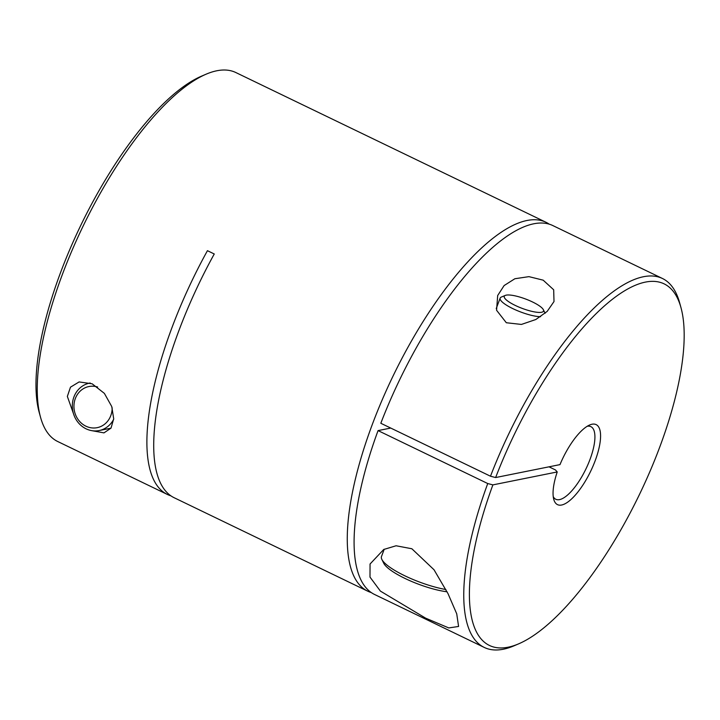 <?xml version="1.0" encoding="UTF-8"?>
<svg xmlns="http://www.w3.org/2000/svg" width="720" height="720" viewBox="0 0 720 720"><rect width="100%" height="100%" fill="white"/><g stroke="black" fill="none" stroke-linecap="round" stroke-linejoin="round"><path stroke-width="1.08" d="M74.322 416.043L67.347 396.423L70.479 387.18L79.101 381.933L92.133 383.787L104.382 393.39L111.762 406.566L113.697 418.788L111.015 428.121L103.977 432.873L91.44 430.596M543.177 280.17L553.68 289.782L554.004 301.545L547.164 311.418L535.833 319.518L521.424 324.432L506.322 322.74L496.575 310.266L497.682 295.524L504.117 285.561L514.872 278.739L528.939 276.642L543.177 280.17M411.858 548.757L434.016 569.754L448.038 593.703L456.723 613.8L458.586 626.463L448.785 627.93L425.637 618.147L380.403 591.102L369.99 577.098L370.053 564.012L383.742 549.477L396.09 545.769L411.858 548.757M40.518 417.213L39.177 412.335A200.763 69.399 -64.2 0 1 60.786 271.953A200.763 69.399 -64.2 0 1 201.465 76.176L206.109 74.187A204.858 70.812 115.8 0 0 62.559 273.969A204.858 70.812 115.8 0 0 40.518 417.213A204.858 70.812 115.8 0 0 57.744 441.531L167.418 494.478A204.858 70.812 -64.2 0 1 172.233 326.916A204.858 70.812 -64.2 0 1 207.441 250.686L214.263 253.98A204.858 70.812 115.8 0 0 179.055 330.201A204.858 70.812 115.8 0 0 174.231 497.763L367.794 591.21A204.858 70.812 -64.2 0 1 372.609 423.648A204.858 70.812 -64.2 0 1 545.922 222.237A204.858 70.812 -64.2 0 1 549.198 224.145M545.922 222.237L235.872 72.558A204.858 70.812 115.8 0 0 206.109 74.187M559.989 464.616A44.424 15.354 -64.2 0 1 589.671 424.98A44.424 15.354 -64.2 0 1 595.08 460.962A44.424 15.354 -64.2 0 1 571.518 499.005A44.424 15.354 -64.2 0 1 553.761 499.365A44.424 15.354 -64.2 0 1 557.235 471.951L492.885 484.884A200.763 69.399 115.8 0 0 518.688 643.824A200.763 69.399 115.8 0 0 639.306 494.802A200.763 69.399 115.8 0 0 680.976 307.665A200.763 69.399 115.8 0 0 601.767 308.304A200.763 69.399 115.8 0 0 495.639 477.549L559.989 464.616M553.239 496.62A40.329 13.941 115.8 0 0 555.813 499.275A40.329 13.941 115.8 0 0 589.932 459.63A40.329 13.941 115.8 0 0 590.877 426.645A40.329 13.941 115.8 0 0 587.196 426.276M662.409 278.469L552.735 225.522A204.858 70.812 115.8 0 0 380.817 423.27L490.491 476.217A204.858 70.812 -64.2 0 1 662.409 278.469A204.858 70.812 -64.2 0 1 679.635 302.787L680.976 307.665M170.955 495.855A204.858 70.812 -64.2 0 1 167.418 494.478M518.688 643.824L514.044 645.813A204.858 70.812 -64.2 0 1 484.281 647.442A204.858 70.812 -64.2 0 1 487.737 483.543L378.063 430.605A204.858 70.812 115.8 0 0 374.607 594.495L484.281 647.442M371.331 592.587A204.858 70.812 -64.2 0 1 367.794 591.21M557.235 471.951L555.471 469.944L549.009 466.821M492.885 484.884L487.737 483.543M495.639 477.549L490.491 476.217M390.735 428.058L378.063 430.605M97.632 387.009A20.97 19.035 -101.4 0 0 75.33 398.547A20.97 19.035 -101.4 0 0 85.878 426.168A20.97 19.035 -101.4 0 0 110.772 415.656A20.97 19.035 -101.4 0 0 112.167 407.817M113.67 419.292A24.192 21.969 78.6 0 1 99.144 430.551A24.192 21.969 78.6 0 1 77.535 421.704A24.192 21.969 78.6 0 1 73.926 396.963A24.192 21.969 78.6 0 1 89.613 383.112A24.192 21.969 78.6 0 1 90.198 383.004L89.613 383.112M445.914 589.536A44.361 10.539 -159.4 0 1 381.843 559.386L383.742 563.247A41.13 9.774 20.6 0 0 408.582 580.113A41.13 9.774 20.6 0 0 447.075 591.786M381.843 559.386A44.361 10.539 -159.4 0 1 381.492 556.497L384.228 549.225M541.62 312.255A20.97 4.986 -159.4 0 1 516.33 305.937A20.97 4.986 -159.4 0 1 505.296 295.407A20.97 4.986 -159.4 0 1 506.178 295.146A20.97 4.986 -159.4 0 1 526.797 299.475A20.97 4.986 -159.4 0 1 543.366 309.717A20.97 4.986 -159.4 0 1 541.62 312.255M505.296 295.407L501.336 297.063A24.192 5.751 20.6 0 0 500.148 298.125A24.192 5.751 20.6 0 0 514.341 309.339A24.192 5.751 20.6 0 0 540.585 316.71M99.144 430.551L110.979 428.175M500.148 298.125L496.233 308.547M543.366 309.717L545.112 313.29"/></g></svg>
